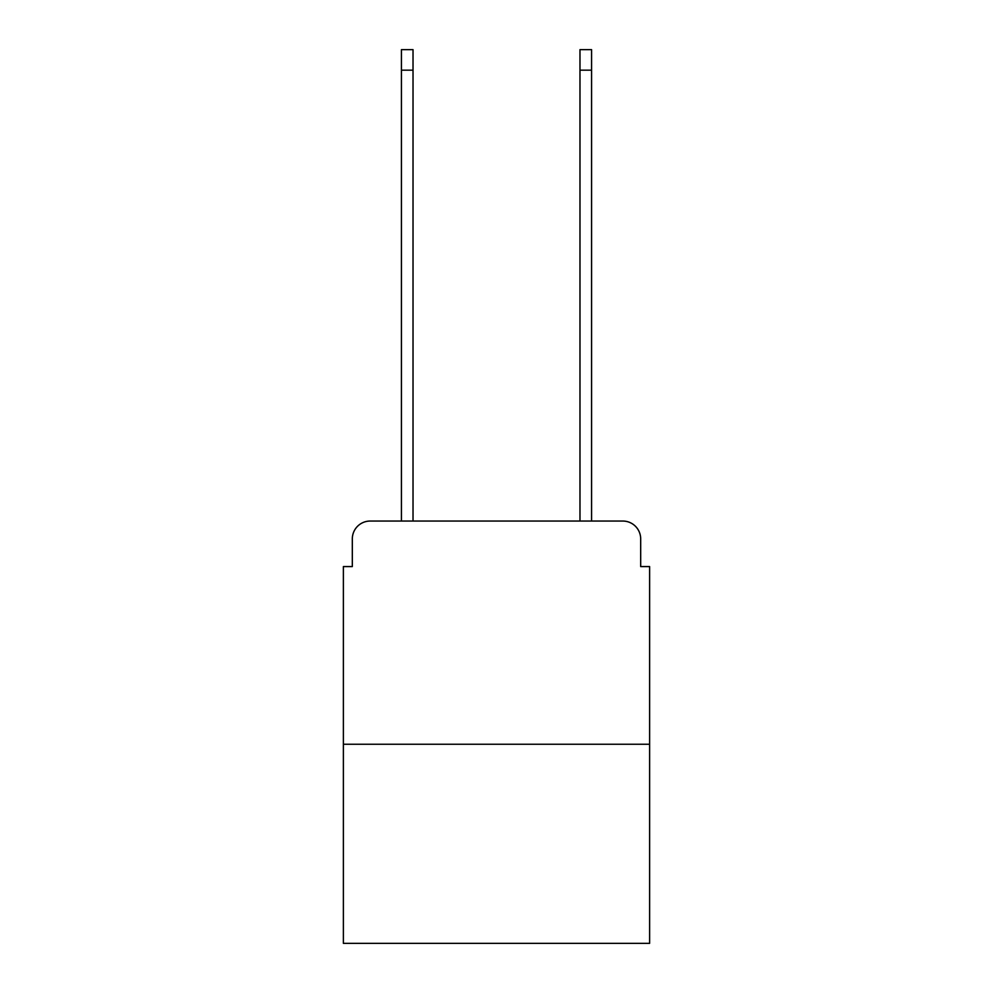 <?xml version="1.0" encoding="UTF-8"?>
<svg xmlns="http://www.w3.org/2000/svg" width="993" height="993" viewBox="0 0 993 993"><rect width="100%" height="100%" fill="white"/><g stroke="black" fill="none" stroke-linecap="round" stroke-linejoin="round"><path stroke-width="1.49" d="M352.316 538.914L352.316 566.581L352.316 538.914A17.862 17.862 0 0 1 370.166 521.052L401.42 521.052L401.42 49.65L413.026 49.65L413.026 521.052L579.974 521.052L579.974 49.65L591.58 49.65L591.58 521.052L622.834 521.052L370.166 521.052M649.621 744.254L343.379 744.254L343.379 943.35L649.621 943.35L649.621 566.581L640.684 566.581L640.684 538.914A17.862 17.862 0 0 0 622.834 521.052M343.379 744.254L343.379 566.581L352.316 566.581M640.684 566.581L640.684 538.914M401.42 70.18L413.026 70.18M591.58 70.18L579.974 70.18"/></g></svg>
